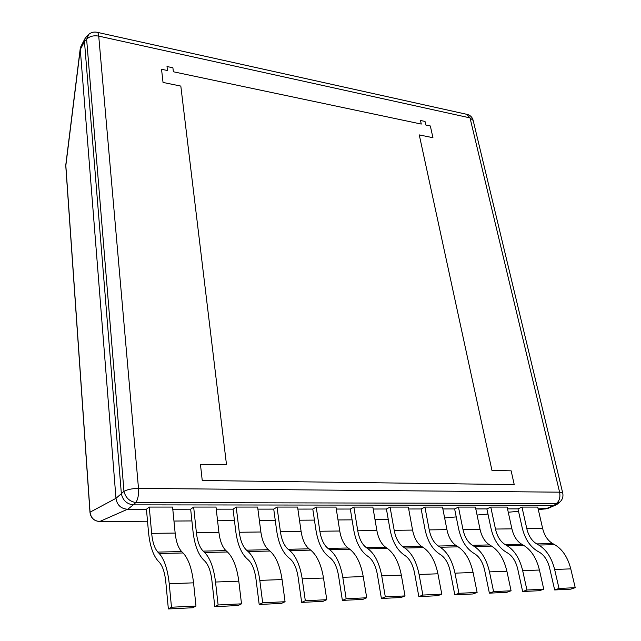 <?xml version="1.0" encoding="UTF-8"?>
<svg xmlns="http://www.w3.org/2000/svg" width="641" height="641" viewBox="0 0 641 641"><rect width="100%" height="100%" fill="white"/><g stroke="black" fill="none" stroke-linecap="round" stroke-linejoin="round"><path stroke-width="0.96" d="M514.226 484.596L202.244 480.51L200.441 464.3L202.244 480.51L514.226 484.596L511.149 470.839L491.968 470.438L419.262 134.906L432.939 137.703L430.335 125.973L425.816 125.019L425.023 121.437L420.488 120.476L425.023 121.437L425.816 125.019L430.335 125.973L432.939 137.703L419.262 134.906L491.968 470.438L511.149 470.839L514.226 484.596M200.441 464.3L226.521 464.845L180.818 86.078L226.521 464.845L200.441 464.3M163.03 82.441L180.818 86.078L163.03 82.441L161.54 69.268L163.03 82.441M167.469 70.518L161.54 69.268L167.469 70.518L167.013 66.52L172.902 67.778L173.374 71.768L172.902 67.778L167.013 66.52L167.469 70.518M421.273 124.066L173.374 71.768L421.273 124.066L420.488 120.476L421.273 124.066M547.991 508.385L538.136 508.858M149.257 507.071L151.653 533.36L175.153 533.072L172.573 507.079L149.257 507.071L146.436 509.242L127.527 509.258C120.877 508.682 117.023 505.044 115.973 498.329L121.357 493.674C122.776 500.276 126.718 504.002 133.184 504.86L554.024 505.332L557.325 504.114M521.966 507.095L526.806 528.657L542.647 528.456L537.727 507.095L521.966 507.095L517.984 508.874L507.528 508.882M490.79 507.095L495.477 529.049L511.903 528.841L507.135 507.095L490.79 507.095L486.88 508.906L475.79 508.914M458.459 507.095L462.978 529.458L480.013 529.242L475.414 507.095L458.459 507.095L454.629 508.938L442.867 508.946M424.911 507.087L429.238 529.883L446.929 529.658L442.506 507.087L424.911 507.087L421.161 508.97L408.694 508.986M390.073 507.087L394.199 530.323L412.572 530.091L408.349 507.087L390.073 507.087L386.419 509.002L373.19 509.018M353.872 507.087L357.766 530.78L376.876 530.54L372.862 507.087L353.872 507.087L350.323 509.042L336.285 509.05M316.221 507.087L319.867 531.253L339.754 531.004L335.972 507.087L316.221 507.087L312.792 509.074L297.889 509.09M277.032 507.079L280.413 531.75L301.118 531.485L297.592 507.079L277.032 507.079L273.731 509.114L257.906 509.13M236.217 507.079L239.293 532.262L260.879 531.99L257.634 507.079L236.217 507.079L233.06 509.154L216.241 509.17M193.662 507.079L196.41 532.799L218.926 532.519L216.001 507.079L193.662 507.079L190.665 509.194L172.782 509.218M99.595 521.55L127.527 509.258M65.791 166.123L89.988 512.488C90.878 518.16 94.211 521.181 99.98 521.55C94.163 521.109 90.846 517.992 90.061 512.175L89.988 512.488M115.957 498.089L80.269 49.357L80.846 46.497L85.101 38.38M88.025 35.103L85.205 38.188L84.46 41.489L121.349 493.562M97.312 32.338L466.84 114.33L470.021 117.896L98.73 36.112C98.474 33.58 97.865 32.298 96.895 32.242C93.722 31.689 90.958 32.443 88.602 34.518L86.631 39.301C89.452 36.313 93.482 35.255 98.73 36.112L138.496 488.402C132.326 488.498 127.487 489.468 123.969 491.302C125.596 497.745 129.554 501.486 135.828 502.536L556.396 503.465L559.449 502.4C562.357 499.972 563.455 496.879 562.742 493.121L559.593 492.168C560.498 497.2 559.433 500.966 556.396 503.465L554.096 505.324M133.184 504.86L135.828 502.536C137.959 499.403 138.849 494.692 138.496 488.402L559.593 492.168L470.021 117.896L473.162 120.428L562.702 492.953M146.436 509.242L148.48 531.942C149.81 545.435 152.983 555.082 157.99 560.875L159.353 562.317C162.654 566.083 164.809 572.613 165.795 581.9L168.359 608.95L192.749 607.748L195.978 606.041L171.484 607.227L168.359 608.95M175.153 533.072C176.107 541.773 178.27 547.935 181.651 551.572L183.062 552.975C188.374 558.599 191.875 568.559 193.558 582.837L169.232 583.735C167.662 569.28 164.32 559.2 159.208 553.504L157.846 552.085C154.601 548.408 152.534 542.166 151.653 533.36M169.232 583.735L171.484 607.227M193.558 582.837L195.978 606.041M190.665 509.194L193.013 531.413C194.535 544.618 197.989 554.048 203.381 559.697L204.84 561.115C208.397 564.785 210.737 571.163 211.867 580.241L214.791 606.666L238.107 605.521L241.513 603.838L218.108 604.968L214.791 606.666M218.926 532.519C219.999 541.036 222.339 547.069 225.944 550.619L227.451 551.989C233.132 557.478 236.914 567.205 238.797 581.163L215.536 582.028C213.757 567.902 210.12 558.055 204.623 552.494L203.165 551.108C199.672 547.518 197.42 541.413 196.41 532.799M215.536 582.028L218.108 604.968M238.797 581.163L241.513 603.838M233.06 509.154L235.696 530.908C237.386 543.832 241.104 553.055 246.833 558.575L248.388 559.962C252.169 563.543 254.677 569.777 255.927 578.655L259.188 604.479L281.495 603.389L285.069 601.723L262.674 602.812L259.188 604.479M260.879 531.99C262.057 540.331 264.557 546.228 268.371 549.698L269.965 551.036C275.975 556.404 280.005 565.915 282.072 579.56L259.813 580.385C257.842 566.58 253.94 556.957 248.099 551.524L246.553 550.17C242.835 546.661 240.415 540.692 239.293 532.262M259.813 580.385L262.674 602.812M282.072 579.56L285.069 601.723M273.731 509.114L276.624 530.419C278.474 543.079 282.425 552.109 288.466 557.502L290.101 558.848C294.083 562.357 296.751 568.447 298.113 577.132L301.671 602.396L323.04 601.338L326.758 599.704L305.316 600.745L301.671 602.396M301.118 531.485C302.392 539.65 305.036 545.435 309.05 548.824L310.725 550.13C317.023 555.378 321.285 564.673 323.513 578.03L302.199 578.815C300.052 565.314 295.91 555.907 289.756 550.595L288.121 549.273C284.211 545.844 281.639 540.002 280.413 531.75M302.199 578.815L305.316 600.745M323.513 578.03L326.758 599.704M312.792 509.074L315.917 529.955C317.912 542.358 322.07 551.196 328.392 556.476L330.107 557.79C334.273 561.212 337.086 567.173 338.536 575.674L342.374 600.393L362.854 599.383L366.708 597.773L346.156 598.766L342.374 600.393M339.754 531.004C341.124 539.001 343.897 544.666 348.079 547.983L349.826 549.257C356.388 554.393 360.859 563.487 363.231 576.555L342.799 577.317C340.499 564.104 336.132 554.898 329.706 549.706L327.992 548.416C323.897 545.058 321.189 539.337 319.867 531.253M342.799 577.317L346.156 598.766M363.231 576.555L366.708 597.773M350.323 509.042L353.664 529.514C355.795 541.669 360.146 550.323 366.716 555.483L368.503 556.773C372.83 560.122 375.77 565.955 377.317 574.272L381.395 598.47L401.05 597.508L405.016 595.914L385.305 596.875L381.395 598.47M376.876 530.54C378.326 538.376 381.219 543.921 385.553 547.174L387.364 548.424C394.175 553.447 398.83 562.349 401.338 575.145L381.732 575.874C379.296 562.934 374.729 553.928 368.046 548.848L366.267 547.59C362.013 544.305 359.176 538.704 357.766 530.78M381.732 575.874L385.305 596.875M401.338 575.145L405.016 595.914M386.419 509.002L389.952 529.081C392.204 541.004 396.731 549.489 403.534 554.529L405.376 555.795C409.855 559.072 412.908 564.785 414.535 572.934L418.845 596.627L437.723 595.705L441.793 594.135L422.868 595.056L418.845 596.627M412.572 530.091C414.102 537.783 417.107 543.215 421.578 546.396L423.445 547.614C430.472 552.534 435.303 561.26 437.923 573.791L419.094 574.488C416.53 561.82 411.786 552.999 404.872 548.031L403.037 546.797C398.63 543.576 395.681 538.087 394.199 530.323M419.094 574.488L422.868 595.056M437.923 573.791L441.793 594.135M421.161 508.97L424.871 528.665C427.235 540.363 431.922 548.68 438.933 553.616L440.824 554.85C445.439 558.063 448.596 563.655 450.303 571.644L454.814 594.864L472.954 593.967L477.12 592.428L458.932 593.31L454.814 594.864M446.929 529.658C448.524 537.206 451.625 542.534 456.224 545.643L458.147 546.845C465.366 551.661 470.35 560.21 473.082 572.493L454.99 573.158C452.306 560.747 447.402 552.109 440.279 547.246L438.388 546.028C433.845 542.887 430.8 537.503 429.238 529.883M454.99 573.158L458.932 593.31M473.082 572.493L477.12 592.428M454.629 508.938L458.499 528.264C460.959 539.746 465.791 547.903 472.986 552.742L474.933 553.944C479.668 557.085 482.913 562.574 484.684 570.402L489.387 593.157L506.831 592.3L511.085 590.778L493.594 591.627L489.387 593.157M480.013 529.242C481.671 536.645 484.86 541.877 489.58 544.922L491.543 546.1C498.938 550.819 504.058 559.2 506.895 571.243L489.484 571.884C486.703 559.721 481.655 551.252 474.34 546.485L472.401 545.299C467.746 542.214 464.605 536.934 462.978 529.458M489.484 571.884L493.594 591.627M506.895 571.243L511.085 590.778M486.88 508.906L490.902 527.888C493.458 539.145 498.41 547.15 505.773 551.893L507.768 553.079C512.608 556.156 515.941 561.532 517.776 569.208L522.647 591.523L539.434 590.698L543.76 589.199L526.934 590.016L522.647 591.523M511.903 528.841C513.617 536.108 516.878 541.244 521.702 544.233L523.705 545.379C531.261 550.01 536.509 558.223 539.434 570.033L522.679 570.658C519.795 558.728 514.619 550.427 507.143 545.755L505.156 544.586C500.389 541.565 497.16 536.389 495.477 529.049M522.679 570.658L526.934 590.016M539.434 570.033L543.76 589.199M517.984 508.874L522.143 527.511C524.779 538.576 529.859 546.428 537.366 551.076L539.402 552.238C544.337 555.25 547.751 560.53 549.641 568.054L554.665 589.952L570.835 589.151L575.225 587.677L559.016 588.462L554.665 589.952M542.647 528.456C544.417 535.596 547.751 540.627 552.662 543.56L554.713 544.69C562.405 549.225 567.766 557.285 570.77 568.871L554.633 569.472C551.661 557.774 546.364 549.625 538.736 545.05L536.717 543.905C531.846 540.948 528.545 535.86 526.806 528.657M554.633 569.472L559.016 588.462M570.77 568.871L575.225 587.677M554.024 505.332L545.908 508.85M127.767 509.258L133.288 504.868M388.286 519.611L375.017 519.699L388.286 519.611M352.085 519.851L338.007 519.947L352.085 519.851M314.443 520.107L299.491 520.204L314.443 520.107M275.261 520.364L259.381 520.476L275.261 520.372M234.454 520.644L217.571 520.756L234.454 520.644M191.907 520.925L173.959 521.045L191.907 520.933M147.518 521.229L100.004 521.542L147.518 521.229M546.052 508.85L538.296 509.547L546.092 508.85M518.529 511.318L508.257 512.239L518.529 511.318M487.969 514.058L477.064 515.035L487.969 514.058M456.224 516.902L444.63 517.944L456.224 516.91M115.973 498.329L90.061 512.175L65.839 165.562L80.269 49.357M80.285 49.517L84.468 41.569M84.46 41.489L86.631 39.301L123.969 491.302L121.357 493.674M157.846 552.085L181.651 551.572M183.062 552.975L159.208 553.504M203.165 551.108L225.944 550.619M227.451 551.989L204.623 552.494M246.553 550.17L268.371 549.698M269.965 551.036L248.099 551.524M288.121 549.273L309.05 548.824M310.725 550.13L289.756 550.595M327.992 548.416L348.079 547.983M349.826 549.257L329.706 549.706M366.267 547.59L385.553 547.174M387.364 548.424L368.046 548.848M403.037 546.797L421.578 546.396M423.445 547.614L404.872 548.031M438.388 546.028L456.224 545.643M458.147 546.845L440.279 547.246M472.401 545.299L489.58 544.922M491.543 546.1L474.34 546.485M505.156 544.586L521.702 544.233M523.705 545.379L507.143 545.755M536.717 543.905L552.662 543.56M554.713 544.69L538.736 545.05M555.755 505.02L547.414 508.633M80.269 48.283L65.831 164.625M559.449 502.4L557.037 504.347M473.074 120.067C472.209 117.207 470.358 115.348 467.521 114.483"/></g></svg>
